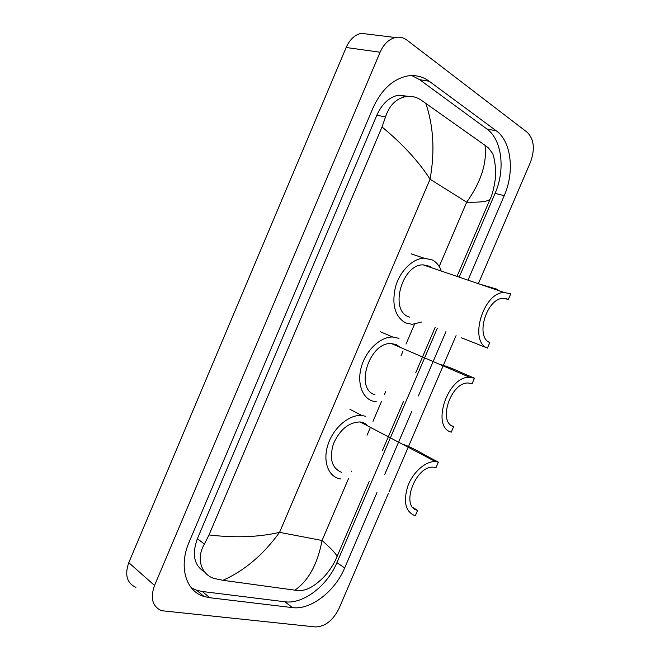 <?xml version="1.0" encoding="UTF-8"?>
<svg xmlns="http://www.w3.org/2000/svg" width="660" height="660" viewBox="0 0 660 660"><rect width="100%" height="100%" fill="white"/><g stroke="black" fill="none" stroke-linecap="round" stroke-linejoin="round"><path stroke-width="0.99" d="M386.158 498.622L339.042 608.454C332.995 620.491 325.116 626.662 315.414 626.951L161.502 610.69C152.411 606.482 150.084 598.076 154.531 585.461L380.102 52.231C383.749 44.105 388.839 39.196 395.356 37.513C399.622 36.63 403.532 37.529 407.088 40.202L527.315 132.38C534.088 139.276 535.136 149.218 530.467 162.195L478.665 282.95M135.894 587.375C126.885 583.102 124.517 574.86 128.782 562.65L346.153 47.495C349.676 39.649 354.659 34.922 361.111 33.322L370.318 34.444M456.068 335.635L421.327 416.625M421.022 417.326L388.987 492.03M388.443 493.292L386.669 497.425M468.328 279.427L504.223 195.665C514.701 172.12 511.475 141.587 496.312 130.837L429.198 81.229C422.557 76.387 415.148 74.671 406.964 76.073C392.502 79.349 381.133 90.065 372.875 108.232L189.197 541.918C178.414 566.519 185.757 591.244 204.08 596.5L209.756 597.721L292.479 607.621C310.843 610.187 335.057 591.236 344.668 567.963L376.967 492.583M384.673 474.598L411.642 411.691M418.39 395.934L445.954 331.617M459.5 276.424L495.082 193.347C505.469 169.991 502.12 139.681 486.907 128.997L419.644 79.687L411.84 75.578M191.375 587.903L196.688 590.255L202.348 591.5L284.93 601.78C303.278 604.428 327.409 585.725 336.93 562.625L437.332 328.193M408.391 96.343L398.45 95.172C389.243 97.086 382.041 103.76 376.835 115.195L197.398 538.676C191.705 554.515 194.089 565.579 204.542 571.857M209.014 534.946C235.191 538.048 258.712 537.182 279.568 532.348C263.29 554.771 244.414 570.76 222.94 580.297L213.988 578.432C201.118 574.439 195.904 558.236 204.386 544.12L209.014 534.946L382.016 126.959L385.514 116.96C389.375 105.221 396.248 98.422 406.131 96.558C411.271 95.84 416.179 96.946 420.849 99.883L485.042 145.34L488.54 148.021L492.789 153.731C495.289 161.683 496.097 170.371 495.198 179.8C493.754 189.049 492.046 195.5 490.083 199.163C488.153 201.481 480.356 202.496 466.686 202.199C480.991 182.011 487.113 163.061 485.042 145.34M369.171 481.528L336.979 556.71C335.065 561.965 328.54 573.598 319.44 581.113C312.205 587.507 305.514 590.667 299.343 590.593L294.938 590.18C308.55 580.594 317.584 564.028 322.055 540.49C331.955 549.285 336.93 554.689 336.979 556.71L336.757 557.238M222.94 580.297L294.938 590.18M425.749 103.158C433.562 126.208 435.006 151.552 430.064 179.198C418.638 161.411 402.625 143.995 382.016 126.959M490.454 198.28L457.314 275.682M474.457 378.205L469.639 377.281C447.703 375.837 430.765 426.995 451.258 432.16L453.626 426.649C437.365 422.383 450.945 381.81 468.353 383.014L472.082 383.732L474.457 378.205L461.538 372.652C452.397 368.42 445.104 365.656 439.659 364.353M453.626 426.649L451.828 425.782M400.546 347.498L396.33 344.611L391.479 343.588C369.526 341.55 354.313 389.095 374.929 394.713M376.489 401.841L372.257 400.958C361.54 397.337 356.639 381.505 361.796 365.442C366.828 349.363 380.87 336.649 392.741 337.012L399.011 338.341M438.364 462.132L435.501 461.612C425.766 460.878 412.962 472.073 407.789 486.172C403.054 502.062 405.545 511.945 415.28 515.815L417.64 510.329C399.828 507.358 415.742 464.78 433.826 467.239L436.004 467.627L438.364 462.132L425.914 455.582C415.486 449.477 407.657 445.681 402.41 444.196M417.64 510.329L413.185 507.73M366.803 424.52L363.033 422.54L360.162 421.946C348.703 422.251 339.76 429.627 333.333 444.089C329.117 458.906 331.914 468.344 341.731 472.403M340.808 478.978L339.075 478.624C327.558 475.81 322.443 459.764 328.408 443.355C334.232 426.929 349.734 414.257 361.894 415.511L365.706 416.295M461.596 337.829L487.41 348.084L489.794 342.548C474.961 337.078 486.585 298.238 503.192 298.337L508.348 299.409L510.733 293.857L504.124 292.471L423.109 264.85C402.179 264.28 389.35 309.796 408.276 316.651L409.513 317.147M505.577 298.452L508.348 299.409M432.168 267.935L429.784 266.318L423.109 264.85M497.343 289.303L479.127 283.948M421.69 321.981L412.153 324.349L405.595 322.93C394.993 316.685 391.603 304.747 395.423 287.108C399.787 271.318 412.475 258.572 423.935 258.126L432.473 260.015C436.276 262.111 439.156 265.493 441.094 270.163M487.41 348.084C468.715 341.401 483.202 292.429 504.124 292.471M439.205 266.475L466.686 202.199L430.064 179.198L279.568 532.348L322.055 540.49L348.538 478.541M414.521 324.209L406.024 344.091M403.095 350.947L401.074 355.674M385.671 391.702L384.376 394.721M381.455 401.552L372.999 421.336M370.078 428.167L367.059 435.237M351.722 471.091L351.45 471.735M380.102 52.231L346.153 47.495M154.531 585.461L128.782 562.65M495.082 193.347L504.223 195.665M486.907 128.997L496.312 130.837M336.93 562.625L344.668 567.963M284.93 601.78L292.479 607.621M202.348 591.5L209.756 597.721M419.644 79.687L429.198 81.229M197.398 538.676L204.386 544.12M376.835 115.195L385.514 116.96M395.356 37.513L361.111 33.322M196.688 590.255L204.08 596.5M398.45 95.172L406.131 96.55M382.363 450.731L403.433 401.519M415.701 372.867L435.196 327.343M392.741 337.012L380.366 331.765M469.639 377.281L391.479 343.588M361.894 415.511L349.965 409.315M435.501 461.612L360.162 421.946M423.935 258.126L411.114 253.844"/></g></svg>
